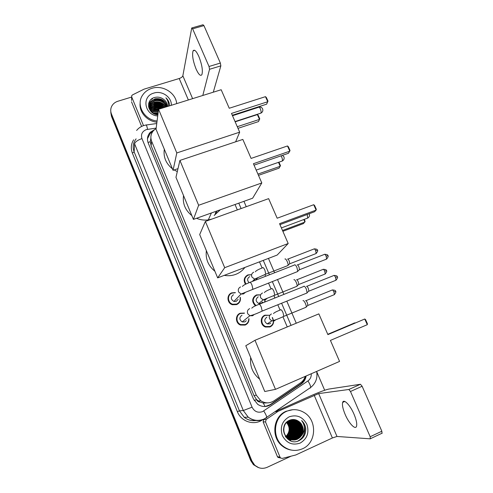 <?xml version="1.0" encoding="UTF-8"?>
<svg xmlns="http://www.w3.org/2000/svg" width="493" height="493" viewBox="0 0 493 493"><rect width="100%" height="100%" fill="white"/><g stroke="black" fill="none" stroke-linecap="round" stroke-linejoin="round"><path stroke-width="0.74" d="M245.483 284.295C243.215 280.246 244.035 277.109 247.936 274.884L250.851 274.73M256.323 279.186L256.471 279.845M255.423 305.863C251.498 301.673 251.824 298.031 256.403 294.931L259.817 294.845M265.012 300.108L265 301.962M273.664 321.27C273.553 323.95 272.309 325.848 269.936 326.958L265.505 327.032C260.162 325.362 259.799 316.968 264.957 315.175L269.825 315.304M272.45 317.48L273.664 321.029M248.959 318.626C249.107 321.633 247.843 323.778 245.169 325.06L240.504 325.053C235.26 323.235 235.093 314.984 240.239 313.215L244.479 313.08M240.257 297.254C240.898 300.638 239.697 303.09 236.646 304.594L232.474 304.742C226.891 303.281 226.398 294.666 231.759 292.867L235.395 292.596M253.642 297.174L253.963 297.162M244.738 277.861L245.261 277.805M228.826 295.307L229.387 295.227M237.922 314.854L238.402 314.836M260.138 402.085L256.477 399.558C257.223 401.154 258.443 401.998 260.138 402.085L263.256 403.046L267.52 402.867M220.346 209.765L214.172 215.423M150.889 138.188L150.279 141.682L151.123 145.706L253.981 395.583L256.397 399.355M156.115 128.581L153.908 130.22C150.876 133.406 150.125 137.091 151.641 141.281L256.292 395.152L260.723 400.71C265.148 403.508 269.56 403.564 273.948 400.883L300.613 382.796C302.868 381.225 304.409 379.086 305.235 376.387M287.259 326.933L282.908 316.734M280.079 310.109L277.805 304.773M274.909 297.994L273.855 295.517M271.045 288.941L268.512 282.994M265.641 276.265L264.895 274.527M262.11 267.995L259.484 261.838M237.33 209.913L235.025 204.515M154.586 129.622L150.316 132.247C147.444 135.384 146.748 138.983 148.22 143.032L253.427 398.911L257.673 404.315C262.079 407.169 266.485 407.255 270.897 404.568L301.211 383.973C303.934 382.05 305.574 379.388 306.135 375.993M147.45 138.779L150.186 133.455L152.738 131.569M291.178 456.136L267.132 467.321C262.541 469.194 258.369 468.436 254.61 465.053L251.874 460.912L111.418 113.908C110.438 111.356 110.5 108.879 111.615 106.457C112.891 103.912 114.974 102.18 117.864 101.25L131.68 97.041M316.685 371.617L324.684 390.253M258.11 467.469L253.433 464.665L250.715 460.567L111.48 116.36L110.765 111.239L111.449 115.14L251.294 460.739L111.449 115.14L111.418 113.908M258.72 467.678L254.018 464.856L251.294 460.739L254.018 464.856L258.72 467.678M151.006 99.5L152.436 98.976L151.006 99.5M305.284 376.362C304.692 379.665 303.066 382.26 300.41 384.139L270.213 404.642L265.277 406.515M111.48 116.36L110.796 112.478M254.708 296.515L254.542 296.108M246.229 276.419L246.075 276.043M198.839 56.448C196.306 50.995 194.39 49.127 193.077 50.841C191.931 54.859 192.936 60.916 196.078 69.032C198.599 74.529 200.534 76.409 201.883 74.677C203.024 70.733 202.007 64.657 198.839 56.448M143.457 125.512L131.686 96.93L131.545 100.498M141.627 126.424L131.495 101.78M192.005 27.898L203.005 24.767L203.929 25.605L192.634 28.828L191.728 27.978L182.841 75.793C182.453 76.896 181.239 77.802 179.212 78.51L144.061 89.153L132.463 94.927L131.773 95.556L131.686 96.93M220.365 63.061L220.852 65.865L209.543 69.291L209.02 66.487L220.365 63.061L203.929 25.605M213.296 92.197L220.852 65.865M209.02 66.487L192.634 28.828M209.543 69.291L202.796 95.469M157.076 120.995C144.005 119.904 135.655 104.676 142.693 95.013C144.893 91.79 147.962 89.56 151.893 88.327C162.678 84.716 175.921 92.894 176.679 103.622M156.922 122.215C147.019 121.253 138.94 112.003 140.148 103.055M169.481 105.866L169.5 104.873C169.265 102.137 168.058 99.789 165.894 97.817C167.934 100.362 168.717 103.173 168.236 106.254M167.386 106.519C167.263 103.462 165.944 101.01 163.423 99.167C166.073 101.053 167.404 103.499 167.423 106.513M163.423 99.167C160.792 97.312 157.957 96.733 154.913 97.417C144.948 99.555 147.512 114.24 157.859 114.838M157.717 115.966C144.406 115.152 141.343 96.234 153.878 93.078C162.018 90.299 171.909 97.232 171.305 105.299M167.016 106.636C165.106 100.769 161.057 98.31 154.87 99.259L150.568 102.1C148.368 105.397 148.676 108.694 151.487 111.979M167.133 106.599C165.377 100.504 161.303 97.922 154.919 98.853L150.612 101.7C146.741 106.34 151.018 114.259 157.914 114.425M166.412 106.821C164.027 101.885 160.12 99.9 154.691 100.862L150.414 103.696L149.151 106.34M166.585 106.771C164.298 101.601 160.348 99.5 154.734 100.461L150.451 103.296L149.145 106.143M165.593 107.08C162.943 103.062 159.245 101.515 154.512 102.452L150.254 105.274L149.231 107.141M165.821 107.012C163.214 102.76 159.461 101.108 154.562 102.051L150.297 104.88L149.2 106.944M164.557 107.406C161.803 104.276 158.401 103.148 154.34 104.023L150.1 106.833L149.404 107.955M164.835 107.314C162.098 103.968 158.61 102.741 154.383 103.629L150.143 106.445L149.354 107.751M163.275 107.807C160.57 105.527 157.532 104.781 154.167 105.576L149.675 108.768M163.621 107.696C160.891 105.212 157.754 104.374 154.21 105.188L149.595 108.565M161.692 108.294C159.19 106.821 156.62 106.426 153.995 107.117L150.057 109.594M162.123 108.164C159.547 106.488 156.848 106.013 154.038 106.734L149.946 109.384M159.683 108.922L153.822 108.645L150.568 110.426M160.243 108.75C158.062 107.85 155.936 107.69 153.865 108.263L150.427 110.216M158.463 110.112L153.656 110.155L151.24 111.282M158.512 109.736L153.693 109.779L151.055 111.067M158.271 111.603L153.483 111.652L152.152 112.157M158.321 111.233L153.526 111.282L151.893 111.936M158.087 113.082L153.471 113.094M158.13 112.718L153.083 112.854M157.945 114.185L155.258 113.908M157.304 114.764L157.865 114.814M149.108 106.537L148.96 108.25M149.108 106.334L149.268 107.936M149.163 107.332L149.003 107.912M149.145 107.135L148.997 107.714M158.056 113.31L153.594 113.162M158.432 110.358L152.694 110.494M159.307 109.039L152.775 109.021M150.895 109.797L150.353 110.112M161.531 108.349C158.598 106.944 155.708 106.673 152.855 107.529M151.012 108.306L149.804 109.082M163.078 107.628C159.818 105.539 156.441 105.003 152.941 106.026M151.123 106.802L149.416 107.992M163.362 106.149C160.046 103.986 156.595 103.438 153.027 104.51M151.24 105.286L149.188 106.802M149.12 106.87L148.683 107.338M163.651 104.652C160.274 102.421 156.762 101.866 153.113 102.975M151.357 103.752L148.479 106.211M164.237 101.613C160.736 99.247 157.088 98.662 153.298 99.863M151.597 100.64L148.75 103.105M158.031 113.495L153.847 113.304M158.98 109.144C156.312 108.485 153.859 108.645 151.628 109.619M161.279 108.423C157.933 106.938 154.753 106.839 151.733 108.133M150.47 108.799L149.866 109.212M163.103 107.856C159.368 105.496 155.615 105.089 151.832 106.636M164.305 107.098C160.416 104.066 156.293 103.407 151.943 105.12M164.57 105.601C160.638 102.501 156.466 101.835 152.047 103.585M150.833 104.251L149.157 105.607M149.151 105.613L148.498 106.359M165.118 102.556C161.088 99.327 156.805 98.637 152.269 100.48M151.086 101.139L148.676 103.376M169.487 105.742C169.426 102.667 168.224 100.03 165.894 97.817M177.307 171.582L174.115 169.949M172.433 168.803C165.913 163.516 163.208 156.996 164.323 149.25M231.494 113.421L267.748 101.737L265.481 96.659L229.245 108.257L221.178 89.738L158.567 109.273L176.802 152.953L239.666 132.167L231.494 113.421M232.302 115.27L266.602 104.183L267.995 101.139L266.374 97.515L265.481 96.659M239.666 132.167L235.629 141.818M176.802 152.953L173.055 170.307L177.991 168.643M173.055 170.307L156.028 129.246L158.567 109.273M235.161 121.833L257.377 114.586L258.233 115.38L259.756 118.813L258.486 121.592L237.996 128.334M257.377 114.586L259.509 119.405L237.281 126.701M211.922 219.071L208.311 219.896C204.275 220.426 200.343 219.896 196.522 218.294M191.832 215.589C185.232 210.228 182.465 203.554 183.532 195.573M215.281 214.363L215.595 212.347M217.191 210.893L214.634 215.164M253.414 163.719L289.816 151.172L287.493 145.959L251.103 158.419L242.827 139.414L179.92 160.416L198.642 205.267L261.801 182.952L253.414 163.719M254.043 165.161L288.491 153.268L290.032 150.482L288.374 146.766L287.493 145.959M261.801 182.952L252.644 198.204L193.416 219.403L175.964 177.32L179.92 160.416M198.642 205.267L193.416 219.403M278.946 162.185L280.462 165.617L279.063 168.156L258.486 175.354M278.496 162.339L280.246 166.289L257.931 174.078M244.91 267.428C242.574 270.565 239.555 272.857 235.857 274.311C232.246 275.673 228.493 276.043 224.598 275.414L224.26 275.353M214.905 271.242C208.206 265.795 205.365 258.93 206.37 250.66M279.549 223.68L316.124 210.086L313.727 204.718L277.165 218.22L268.636 198.636L205.384 221.425L224.697 267.687L288.189 243.511L279.549 223.68M279.962 224.629L314.571 211.75L316.124 210.086L316.296 209.291L314.589 205.464L313.727 204.718M288.189 243.511L277.183 255.047L217.659 277.886L199.696 234.557L205.384 221.425M224.697 267.687L217.659 277.886M304.249 219.373L305.099 221.295L303.534 223.545L282.865 231.297M303.799 219.539L304.921 222.066L282.507 230.465M259.657 379.166C252.767 373.546 249.766 366.311 250.66 357.474M330.415 340.404L367.297 324.69L364.758 319.008L327.894 334.611L318.854 313.875L254.992 340.275L275.482 389.353L339.572 361.412L330.415 340.404M367.297 324.69L367.39 323.673L365.578 319.624L364.758 319.008L327.882 334.599M275.482 389.353L264.772 391.51L245.791 345.729L254.992 340.275M238.174 299.374L236.227 301.359L233.916 301.457C230.644 299.337 230.49 297.094 233.46 294.728M240.073 297.439C240.547 300.527 239.395 302.745 236.622 304.101L232.721 304.236C227.476 302.875 227.002 294.783 232.037 293.095L235.223 292.793M294.487 264.84C295.141 264.55 295.954 265.431 296.934 267.496L297.735 271.267L296.996 271.797M297.15 264.926C297.624 264.716 298.216 265.351 298.918 266.836L299.498 269.56L299.066 269.985M228.912 295.171L229.356 295.116M246.297 320.727L244.793 321.911L242.199 321.923C239.167 319.692 239.099 317.455 241.995 315.212M248.737 318.805C248.762 321.516 247.572 323.439 245.157 324.579L240.787 324.579C235.857 322.878 235.697 315.132 240.529 313.462L244.263 313.265M303.799 286.248C304.489 286.026 305.327 286.963 306.313 289.052L307.114 292.725L306.369 293.255M306.467 286.322C306.973 286.162 307.577 286.834 308.291 288.343L308.864 290.987L308.433 291.418M249.125 282.705C246.944 280.357 247.141 278.323 249.717 276.616M284.936 259.028C285.78 257.944 288.504 263.422 288.048 265.289L287.37 265.764M246.025 284.042C243.776 280.215 244.516 277.226 248.232 275.088L251.134 274.767M287.524 259.115C287.961 258.899 288.522 259.503 289.2 260.939L289.767 263.626L289.373 264.008M254.468 279.069L254.554 280.591M256.163 279.352L256.268 279.919M262.609 302.092L261.037 303.392L258.831 303.509C255.51 301.433 255.312 299.196 258.246 296.792M293.908 279.728C294.789 278.773 297.513 284.184 297.076 286.032L296.392 286.513M256.046 305.586C252.096 301.685 252.317 298.203 256.711 295.153L260.113 294.906M296.503 279.802C296.965 279.636 297.538 280.277 298.222 281.731L298.789 284.35L298.394 284.732M264.815 300.268L264.716 302.073M270.706 323.174L269.677 323.839L267.218 323.889C264.106 321.707 263.989 319.47 266.861 317.172M302.973 300.65C303.891 299.812 306.615 305.161 306.196 306.991L305.518 307.484M273.442 321.411C273.245 323.809 272.081 325.497 269.942 326.489L265.801 326.557C260.779 324.998 260.427 317.11 265.271 315.428L269.123 315.274M305.574 300.712C306.061 300.588 306.646 301.26 307.342 302.739L307.903 305.284L307.509 305.678M272.284 317.56L273.449 321.06M269.887 326.668L269.782 327.019M353.999 414.169C350.098 404.956 343.646 398.455 342.641 402.448C342.031 404.956 342.863 408.943 345.149 414.422C348.89 423.376 355.471 430.334 356.556 426.192C357.154 423.69 356.297 419.685 353.999 414.169M279.617 457.794L277.972 457.399L277.411 456.623L280.049 457.214L265.505 421.909L263.133 421.891L263.792 419.463M277.411 456.623L263.133 421.891M264.396 419.05L265.431 418.341M275.575 411.464L311.095 395.669C319.433 392.034 325.362 389.827 328.88 389.057L360.451 384.269L362.121 386.253L350.486 391.491L348.847 389.476L318.675 393.599L278.04 411.353L266.214 419.414L265.505 421.909M280.049 457.214L280.609 458.003L282.292 458.41L295.806 454.959L332.393 437.969L336.99 436.459L370.323 438.838L370.181 436.736L381.847 431.233L362.121 386.253M381.847 431.233L381.964 433.335M370.181 436.736L350.486 391.491M302.536 448.753C295.714 451.613 289.243 450.768 283.136 446.214C271.335 437.42 273.744 416.394 286.852 411.224C292.694 408.802 298.401 409.208 303.965 412.438C317.369 419.863 316.654 442.88 302.536 448.753M291.492 450.115C288.152 449.604 285.127 448.266 282.409 446.103C270.663 437.346 273.067 416.412 286.119 411.267L292.688 409.72M305.771 428.774C305.377 425.471 303.99 422.729 301.617 420.541C305.198 425.404 305.266 430.346 301.808 435.368C304.366 429.828 303.312 425.151 298.653 421.33C295.837 419.389 292.867 419.007 289.748 420.184C277.017 425.052 286.353 446.769 298.666 440.81C303.509 438.437 305.882 434.425 305.771 428.774M289.188 416.813C296.903 414.33 302.801 416.838 306.88 424.344C309.438 432.571 307.201 438.819 300.163 443.084C292.38 445.66 286.427 443.139 282.316 435.522C279.827 427.203 282.113 420.967 289.188 416.813M285.262 436.28L287.074 438.006L292.096 439.885L296.299 439.072C303.287 436.293 303.928 425.095 297.636 421.299C294.832 419.555 291.961 419.303 289.027 420.547L288.387 420.874M292.22 439.898L296.539 439.097C303.54 436.311 304.175 425.102 297.883 421.299C295.073 419.549 292.195 419.303 289.255 420.547C282.723 423.185 281.842 433.895 287.992 438.098C291.03 440.181 294.198 440.551 297.513 439.195L301.808 435.368M291.634 439.781L295.338 438.973C302.295 436.213 302.93 425.071 296.675 421.293L292.349 419.87M291.751 439.805L295.578 438.998C302.542 436.231 303.177 425.077 296.915 421.293C295.024 420.048 292.953 419.568 290.697 419.851M291.178 439.664L294.389 438.881C301.309 436.126 301.944 425.052 295.726 421.293L290.999 419.771M291.289 439.694L294.623 438.906C301.556 436.151 302.191 425.052 295.96 421.293L291.425 419.777M290.722 439.528L293.452 438.782C300.336 436.046 300.97 425.028 294.783 421.293L290.796 419.826M290.833 439.565L293.686 438.807C300.576 436.065 301.217 425.034 295.017 421.293L290.858 419.808M290.272 439.362L292.522 438.69C299.374 435.966 300.009 425.003 293.853 421.287L290.482 419.919M290.383 439.405L292.756 438.708C299.615 435.985 300.249 425.009 294.081 421.287L290.568 419.888M289.829 439.177L291.603 438.591C298.419 435.886 299.054 424.984 292.928 421.287L290.118 420.036M289.939 439.226L291.831 438.616C298.653 435.904 299.294 424.991 293.156 421.287L290.211 420.005M289.391 438.967L290.691 438.499C297.476 435.806 298.111 424.96 292.016 421.287L289.736 420.184M289.502 439.023L290.919 438.524C297.71 435.83 298.345 424.966 292.244 421.287L289.835 420.147M288.96 438.733L289.798 438.406C296.539 435.732 297.18 424.941 291.116 421.281L289.336 420.363M289.064 438.795L290.02 438.431C296.774 435.75 297.408 424.948 291.338 421.281L289.434 420.313M288.534 438.474L288.904 438.314C295.621 435.652 296.256 424.923 290.223 421.281L289.077 420.634M288.639 438.542L289.126 438.339C295.849 435.67 296.484 424.929 290.445 421.281L289.188 420.578M288.109 438.185C294.734 435.473 295.301 424.88 289.336 421.281L288.639 420.856M288.214 438.259L288.245 438.246C294.931 435.596 295.566 424.904 289.557 421.281L288.75 420.8M287.696 437.87C293.957 434.844 294.179 424.763 288.46 421.275L288.208 421.114M287.801 437.95C294.155 434.999 294.457 424.793 288.682 421.281L288.319 421.047M287.283 437.525C293.07 434.259 293.107 424.886 287.783 421.404M287.388 437.611C293.323 434.388 293.366 424.775 287.887 421.33M286.883 437.143C292.053 433.741 292.102 425.336 287.357 421.725M286.981 437.242C292.306 433.865 292.355 425.225 287.462 421.644M285.995 437.081L286.359 436.816M286.482 436.724C290.999 431.948 291.153 427.074 286.932 422.088M286.094 437.18L286.458 436.921M286.581 436.829C291.252 431.991 291.4 427.049 287.037 421.996M285.601 436.669L285.965 436.367M286.088 436.256C290.007 431.776 290.149 427.191 286.513 422.495M285.7 436.773L286.063 436.484M286.186 436.379C290.254 431.819 290.395 427.16 286.618 422.39M283.537 428.898C283.45 432.7 284.862 435.763 287.764 438.08C290.79 440.157 293.964 440.52 297.267 439.171C304.273 436.385 304.939 425.176 298.653 421.33M285.854 437.143L287.074 438.006M287.062 438.505L291.16 439.787M291.277 439.793L291.634 439.805M287.832 439.189L290.229 439.682M290.346 439.688L290.697 439.707M290.815 439.707L291.172 439.701M287.629 438.394L287.992 438.24M289.28 430.574L286.772 436.484M290.254 432.78L290.445 426.309M295.27 434.031C296.342 431.295 296.422 428.479 295.51 425.57M289.896 440.502L291.314 439.805M291.437 439.738L293.021 438.585M293.421 438.222L295.221 436.009M296.139 434.228C297.285 431.393 297.365 428.472 296.385 425.465M295.597 423.66L294.019 421.404M293.668 421.028L292.928 420.338M292.762 420.196L292.423 419.925M297.901 434.616C299.189 431.591 299.276 428.472 298.166 425.262M297.371 423.542L295.8 421.342M295.449 420.979L294.728 420.301M294.561 420.165L294.229 419.9M294.161 419.851L293.699 419.525M298.801 434.808C300.163 431.683 300.249 428.472 299.066 425.163M298.111 441.019C303.83 437.531 305.839 432.453 304.132 425.779M289.65 434.074C290.938 431.135 291.03 428.109 289.927 424.991M294.672 435.079C296.367 431.658 296.472 428.134 294.987 424.504M289.829 440.465L291.301 439.731M291.345 439.713L292.75 438.708M293.101 438.4L294.728 436.57M295.541 435.245C297.304 431.745 297.408 428.14 295.862 424.43M295.153 423.086L293.723 421.207M293.403 420.874L292.731 420.264M292.583 420.141L292.275 419.9M292.207 419.851L291.862 419.598M297.31 435.578C299.208 431.917 299.319 428.152 297.636 424.282M296.928 422.988L295.504 421.151M295.19 420.831L294.524 420.227M294.019 419.826L293.575 419.518M298.203 435.738C300.175 432.004 300.286 428.164 298.536 424.208M297.618 441.18C303.25 438.055 305.469 433.236 304.286 426.71M305.21 433.532C306.418 428.54 305.222 424.214 301.617 420.541M265.142 406.522L263.256 403.046M150.279 141.682L148.023 142.508M151.998 132.753L151.795 132.13M303.355 381.206L303.059 380.547M256.477 399.558L254.228 400.526M151.123 145.706L151.641 141.281M253.981 395.583L256.292 395.152M156.176 128.088L146.322 129.61C142.169 131.384 140.708 134.373 141.941 138.588L252.071 407.181C254.425 411.643 257.919 413.128 262.547 411.63L307.952 380.91C310.3 379.179 311.41 376.794 311.274 373.749M264.069 419.34C258.455 421.601 253.174 420.88 248.225 417.177L243.302 410.527L134.595 143.827C135.131 141.916 137.578 140.166 141.941 138.588M266.485 417.99L266.787 417.472C266.645 416.184 265.641 414.009 263.761 410.952M262.184 420.036C253.753 425.792 241.077 421.54 237.361 411.649L132.377 153.113L134.145 151.869L239.45 410.848L244.22 417.294C247.677 419.987 251.535 421.053 255.787 420.498M132.377 153.113C130.608 148.411 131.027 143.974 133.634 139.802M136.117 138.853C133.055 142.785 132.395 147.124 134.145 151.869L134.595 143.827M251.874 460.912L250.715 460.567M252.071 407.181L243.302 410.527L239.45 410.848L237.361 411.649M291.061 325.362L281.602 303.244M278.705 296.478L272.302 281.509M269.424 274.786L263.268 260.384M241.095 208.557L238.791 203.165M310.189 388.096L310.664 387.467C310.707 386.081 309.807 383.893 307.952 380.91M147.604 129.314C146.809 125.764 146.248 124.341 145.916 125.049L143.993 125.493M300.41 384.139L301.211 383.973M270.213 404.642L270.897 404.568M192.615 98.649L182.841 75.793M188.363 99.974L179.212 78.51M151.339 99.21L152.454 98.816M260.335 113.322L260.951 113.057C261.259 112.053 261.05 110.648 260.329 108.842C259.577 107.295 258.967 106.79 258.498 107.326L232.505 115.732M281.645 161.248L282.261 161.032C282.606 160.126 282.415 158.777 281.694 156.984L281.053 155.837M307.04 218.331L307.694 218.085L307.207 214.486M354.806 323.205L354.048 323.007M356.494 329.293L357.098 329.034M297.519 264.901L324.141 254.505C324.634 253.95 325.3 254.505 326.144 256.181L326.6 259.09L326.052 259.306M327.863 255.719L326.144 256.181M242.427 286.458C243.135 285.355 245.551 284.036 249.674 282.495C250.099 281.805 250.869 282.674 251.991 285.09L252.891 289.138L252.361 289.354M245.231 292.522L243.505 293.945L241.052 294.044L238.649 292.01C237.817 289.718 238.452 288.023 240.553 286.914M306.825 286.316L333.478 275.642C333.983 275.069 334.679 275.655 335.56 277.393L336.01 280.227L335.462 280.449M334.014 275.414C336.405 275.55 337.483 276.025 337.249 276.844L335.56 277.393M251.787 308.193C252.545 307.145 254.912 305.882 258.887 304.409C259.324 303.706 260.131 304.612 261.296 307.127L262.184 311.071L261.654 311.293M254.215 314.509L252.638 315.736L249.889 315.748L247.769 313.801C246.925 311.484 247.554 309.758 249.661 308.63M287.875 259.084L313.794 249.057C314.257 248.54 314.879 249.082 315.674 250.672L316.124 253.531L315.625 253.722M317.375 250.253L315.674 250.672M262.701 267.619C263.268 267.354 264.032 268.291 264.988 270.441L265.709 274.2L265.166 274.416M258.24 277.541L256.582 278.921L254.61 279.1L251.929 277.054C251.116 274.866 251.72 273.245 253.729 272.198M296.835 279.79L322.792 269.505C323.266 268.975 323.913 269.542 324.739 271.193L325.189 273.979L324.69 274.182M323.279 269.301C325.626 269.455 326.674 269.917 326.415 270.682L324.739 271.193M271.631 288.547C272.241 288.35 273.023 289.342 273.985 291.517L274.7 295.171L274.151 295.393M266.947 298.561L265.419 299.769L263.151 299.886L260.748 297.901C259.928 295.689 260.526 294.044 262.535 292.971M305.882 300.712L331.875 290.155C332.362 289.619 333.04 290.211 333.903 291.924L334.353 294.641L333.847 294.851M335.56 291.357L333.903 291.924M280.659 309.696C281.3 309.567 282.107 310.608 283.081 312.808L283.783 316.37L283.235 316.598M275.729 319.803L274.354 320.826L271.816 320.881L269.665 318.965C268.833 316.728 269.424 315.058 271.44 313.961M336.99 436.459L318.675 393.599M332.393 437.969L314.195 395.263M275.513 411.507L278.04 411.353M348.847 389.476L360.451 384.269M277.744 411.519L275.285 411.661M263.854 419.438L266.214 419.414M258.338 401.049L260.723 400.71M150.186 133.455L150.316 132.247M143.383 125.69C140.653 126.658 138.397 128.248 136.629 130.466M256.015 420.529C251.652 421.139 247.72 420.067 244.22 417.294L248.225 417.177C253.34 420.782 258.745 421.342 264.439 418.859L310.664 387.467C315.791 383.338 317.788 377.989 316.642 371.408M254.61 465.053L253.433 464.665M296.262 323.211L286.797 301.149M283.9 294.401L277.485 279.469M274.613 272.765L268.445 258.4M246.254 206.703L243.943 201.323M156.756 123.515L146.304 124.994M194.747 50.354L193.077 50.841M150.612 101.7L150.568 102.1M150.451 103.296L150.414 103.696M150.297 104.88L150.254 105.274M150.143 106.445L150.1 106.833M149.989 107.998L149.946 108.38M151.289 99.247L152.448 98.84M235.044 121.568L260.908 113.137C262.646 112.127 263.213 110.691 262.609 108.83C261.851 107.412 260.661 106.845 259.053 107.135M211.392 212.97L208.311 219.896M256.194 170.091L282.261 161.032C283.956 160.009 284.51 158.598 283.919 156.786L282.526 155.326M281.392 227.914L307.694 218.085C309.339 217.049 309.869 215.651 309.29 213.894L309.222 213.74M355.656 322.847L354.436 323.007M327.759 334.303L353.777 323.297M324.671 254.289C327.044 254.443 328.104 254.918 327.857 255.701C328.621 255.855 328.202 256.982 326.6 259.09L299.442 269.757M233.916 301.457L241.052 294.044L297.661 271.532M232.721 304.236L232.289 304.68M250.204 282.286L294.333 265.074M299.498 269.56L297.735 271.267M242.199 321.923L249.889 315.748C252.927 315.107 257.026 313.548 262.184 311.071L307.047 292.984M240.787 324.579L240.301 324.967M337.249 276.844C338.007 276.967 337.594 278.095 336.01 280.227L308.815 291.184M259.423 304.193L303.614 286.513M308.864 290.987L307.114 292.725M314.281 248.86C316.611 249.033 317.64 249.489 317.369 250.228C318.121 250.382 317.708 251.485 316.124 253.531L289.718 263.804M255.312 271.797C256.064 270.682 258.486 269.351 262.59 267.804M252.367 281.448L254.61 279.1L265.709 274.2L287.974 265.53M289.767 263.626L288.048 265.289M264.371 292.571C265.129 291.529 267.508 290.266 271.501 288.769M258.831 303.509L263.151 299.886L297.008 286.273M326.415 270.682C327.161 270.811 326.754 271.908 325.189 273.979L298.74 284.523M298.789 284.35L297.076 286.032M332.368 289.946C334.741 290.081 335.801 290.55 335.554 291.345C336.294 291.449 335.893 292.546 334.353 294.641L307.854 305.457M273.504 313.585C274.287 312.605 276.622 311.391 280.499 309.937M267.218 323.889L271.816 320.881C274.539 320.351 278.527 318.848 283.783 316.37L306.135 307.231M265.801 326.557L265.228 326.921M307.903 305.284L306.196 306.991M344.804 401.462L342.641 402.448M370.582 438.634L382.235 433.125M280.609 458.003L277.972 457.399M283.136 446.214L282.409 446.103"/></g></svg>
